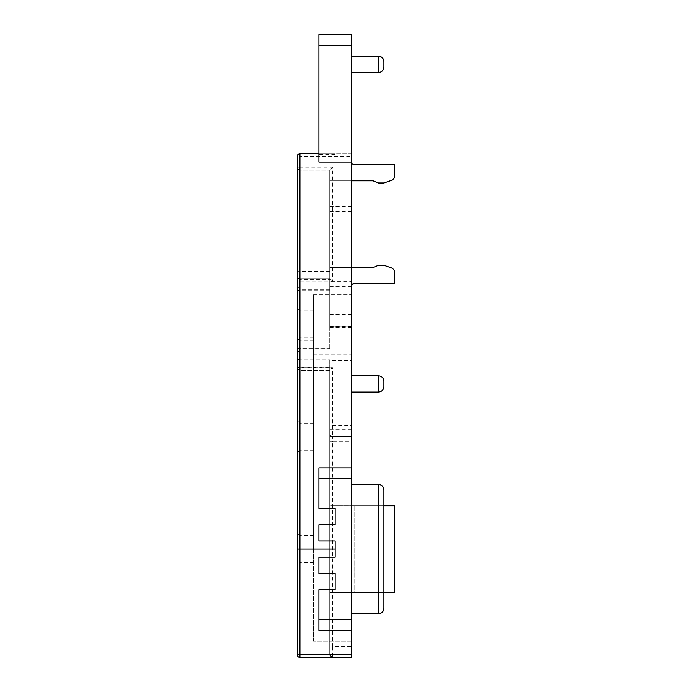 <?xml version="1.0" encoding="UTF-8"?>
<svg xmlns="http://www.w3.org/2000/svg" width="692" height="692" viewBox="0 0 692 692"><rect width="100%" height="100%" fill="white"/><g stroke="black" fill="none" stroke-linecap="round" stroke-linejoin="round"><path stroke-width="0.52" stroke-dasharray="3.46 2.59" d="M297.257 324.34L297.257 308.087L297.257 324.34M297.257 354.451L297.257 338.198L297.257 354.451M297.257 436.713L297.257 420.468L297.257 436.713M299.965 370.367L299.965 367.66L297.257 367.66A2.707 2.707 0 0 0 299.965 370.367L329.755 370.367L329.755 654.693L299.965 654.693L299.965 370.367A2.707 2.707 0 0 1 297.257 367.66A2.707 2.707 0 0 0 299.965 370.367L329.755 370.367L332.463 367.66L299.965 367.66L299.965 281.013L332.463 281.013L332.463 167.282L299.965 167.282L299.965 156.453L351.415 156.453L351.415 153.745L299.965 153.745A2.707 2.707 0 0 0 297.257 156.453L297.257 357.851A2.707 1.912 180 0 0 299.965 359.762L329.755 359.762L329.755 654.693L329.755 359.762M329.755 279.283L329.755 169.99L329.755 349.858L329.755 348.275L299.965 348.275L299.965 279.283L329.755 279.283L329.755 348.275M329.755 367.85L329.755 436.444L329.755 367.85L351.415 367.85L351.415 360.601L329.755 360.601M313.502 324.34L313.502 310.795L313.502 324.34M313.502 354.451L313.502 340.905L313.502 354.451M313.502 436.713L313.502 423.175L313.502 436.713M313.502 549.085L313.502 641.155L351.415 641.155L351.415 549.085L351.415 641.155L313.502 641.155L313.502 549.085L351.415 549.085L351.415 294.55L351.415 549.085L313.502 549.085L313.502 294.55L313.502 549.085M351.415 180.82L351.415 267.475L351.415 180.82L329.755 180.82L329.755 267.475L329.755 180.82L351.415 180.82L351.415 161.867A2.707 2.707 0 0 0 354.122 164.575L394.743 164.575L394.743 175.405A5.415 5.415 0 0 1 391.084 180.534L383.913 182.991L378.498 182.991L373.075 180.82L351.415 180.82L351.415 161.867M329.755 272.025L329.755 206.303L329.755 327.723L329.755 272.025L351.415 272.025L351.415 326.14L329.755 326.14M299.965 278.305A2.707 2.707 0 0 0 297.257 281.013L299.965 281.013L299.965 278.305L329.755 278.305L299.965 278.305A2.707 2.707 0 0 0 297.257 281.013A2.707 2.707 0 0 1 299.965 278.305L299.965 348.457L329.755 348.457M297.257 167.282A2.707 2.707 0 0 0 299.965 169.99L299.965 167.282L297.257 167.282A2.707 2.707 0 0 0 299.965 169.99L329.755 169.99L299.965 169.99A2.707 2.707 0 0 1 297.257 167.282A2.707 2.707 0 0 0 299.965 169.99L299.965 279.283A2.707 1.912 180 0 0 297.257 281.203M351.415 56.26L378.498 56.26L378.498 72.513L351.415 72.513L351.415 56.26L351.415 72.513M383.913 67.098L383.913 61.674M351.415 613.804L378.498 613.804L351.415 613.804L378.498 613.804L378.498 484.374C381.759 484.711 383.567 486.519 383.913 489.789L383.913 608.389C383.567 611.65 381.759 613.458 378.498 613.804C381.759 613.458 383.567 611.65 383.913 608.389L383.913 489.789C383.567 486.519 381.759 484.711 378.498 484.374L351.415 484.374L351.415 613.804L351.415 484.374L351.415 613.804L351.415 484.374L378.498 484.374L351.415 484.374M351.415 360.601L351.415 367.85M351.415 267.475L329.755 267.475L351.415 267.475L351.415 286.427L351.415 267.475L373.075 267.475L378.498 265.304L383.913 265.304L391.084 267.769A5.415 5.415 0 0 1 394.743 272.89L394.743 283.72L354.122 283.72A2.707 2.707 0 0 0 351.415 286.427M351.415 392.035L351.415 375.782L351.415 392.035L378.498 392.035L378.498 375.782L351.415 375.782M351.415 505.766L351.415 592.413L351.415 505.766L373.075 505.766L373.075 592.413L394.743 592.413L351.415 592.413L383.913 592.413L354.122 592.413L354.122 505.766L373.075 505.766L373.075 592.413L351.415 592.413L354.122 592.413L354.122 505.766L394.743 505.766L394.743 592.413L383.913 592.413L383.913 505.766L383.913 592.413L383.913 505.766L391.084 505.766L391.084 592.413L391.084 505.766L394.743 505.766L394.743 592.413L394.743 505.766L329.755 505.766L329.755 592.413L329.755 505.766L351.415 505.766M351.415 272.025L351.415 206.303L351.415 281.532L329.755 281.532M351.415 326.14L351.415 281.532M351.415 156.453L351.415 425.606L332.463 425.606L332.463 367.66M335.17 153.832L335.17 34.6L335.17 155.838L335.17 34.6L318.925 34.6L318.925 153.832L351.415 153.745L351.415 34.6L318.925 34.6L318.925 153.745L318.925 34.6L318.925 45.43L351.415 45.43M329.755 290.77L299.965 290.77A2.707 1.912 180 0 1 297.257 288.858L297.257 654.693A2.707 2.707 0 0 0 299.965 657.4L351.415 657.4L351.415 646.57L332.463 646.57L332.463 441.859L351.415 441.859L351.415 646.57M351.415 441.859L351.415 425.606M318.925 45.43L318.925 153.745L335.17 153.745L318.925 153.745L335.17 153.745L335.17 34.6L318.925 34.6L318.925 162.179M335.17 34.6L318.925 34.6L335.17 34.6M351.415 467.853L318.925 467.853L318.925 508.473L335.17 508.473L335.17 524.718L318.925 524.718L318.925 540.962L335.17 540.962L335.17 557.207L318.925 557.207L318.925 573.46L335.17 573.46L335.17 589.705L318.925 589.705L318.925 630.326L351.415 630.326M335.17 155.838L318.925 155.838M335.17 154.498L318.925 154.498M329.755 370.367L329.755 654.693L332.463 657.4A2.707 2.707 0 0 1 329.755 654.693L299.965 654.693L329.755 654.693A2.707 2.707 0 0 0 332.463 657.4L332.463 646.57L329.755 646.57M351.415 436.444L329.755 436.444L351.415 436.444M383.913 386.62L383.913 381.205M329.755 592.413L351.415 592.413L329.755 592.413M378.498 505.766L378.498 592.413L378.498 505.766L383.913 505.766L373.075 505.766L378.498 505.766M329.755 367.227L299.965 367.227L299.965 549.085L297.257 549.085L297.257 532.84L297.257 549.085L329.755 549.085L299.965 549.085L299.965 290.917L329.755 290.917M313.502 294.55L351.415 294.55L313.502 294.55M313.502 354.122L351.415 354.122L313.502 354.122M329.755 441.859L332.463 441.859L332.463 436.444A2.707 2.707 0 0 1 329.755 433.737A2.707 2.707 0 0 0 332.463 436.444L332.463 425.606L329.755 425.606M332.463 281.013L329.755 278.305M332.463 167.282L329.755 169.99M299.965 657.4A2.707 2.707 0 0 1 297.257 654.693A2.707 2.707 0 0 0 299.965 657.4A2.707 2.707 0 0 1 297.257 654.693A2.707 2.707 0 0 0 299.965 657.4L299.965 654.693L297.257 654.693A2.707 2.707 0 0 0 299.965 657.4L299.965 654.693L299.965 657.4M299.965 324.34L299.965 310.795L299.965 324.34M299.965 354.451L299.965 340.905L299.965 354.451M299.965 436.713L299.965 450.25L299.965 436.713M297.257 269.508A2.707 1.981 180 0 0 299.965 271.489L329.755 271.489M297.257 549.085L329.755 549.085M351.415 429.239L329.755 429.239M351.415 433.209L329.755 433.209M351.415 314.453L329.755 314.453M351.415 314.791L329.755 314.791M351.415 206.605L329.755 206.605M351.415 279.992L329.755 279.992M351.415 326.512L329.755 326.512M351.415 286.488L329.755 286.488M351.415 211.717L329.755 211.717M297.257 289.074A2.707 1.842 0 0 0 299.965 290.917L299.965 367.227A2.707 1.817 180 0 0 297.257 369.052M297.257 350.463A2.707 2.007 0 0 1 299.965 348.457L299.965 348.275A2.707 1.912 180 0 0 297.257 350.187M299.965 153.745A2.707 2.707 0 0 0 297.257 156.453L299.965 156.453L299.965 153.745M329.755 433.737A2.707 2.707 0 0 0 332.463 436.444M313.502 337.878L299.965 337.878L297.257 340.585M313.502 367.988L299.965 367.988L297.257 370.696M313.502 450.25L299.965 450.25L297.257 452.957M313.502 562.622L299.965 562.622L297.257 565.338M313.502 310.795L299.965 310.795L297.257 308.087M313.502 340.905L299.965 340.905L297.257 338.198M313.502 423.175L299.965 423.175L297.257 420.468M313.502 535.547L299.965 535.547L297.257 532.84M351.415 312.87L329.755 312.87M351.415 327.723L329.755 327.723M351.415 206.303L329.755 206.303M297.257 286.479L299.965 289.187L329.755 289.187M297.257 352.574L299.965 349.858L329.755 349.858"/><path stroke-width="1.04" d="M383.913 61.674C383.567 58.413 381.759 56.606 378.498 56.26C381.759 56.606 383.567 58.413 383.913 61.674L383.913 67.098C383.567 70.359 381.759 72.167 378.498 72.513L351.415 72.513M383.913 67.098C383.567 70.359 381.759 72.167 378.498 72.513L378.498 56.26L351.415 56.26M351.415 613.804L378.498 613.804C381.759 613.458 383.567 611.65 383.913 608.389L383.913 592.413L394.743 592.413L394.743 505.766L383.913 505.766L383.913 489.789L383.913 608.389C383.567 611.65 381.759 613.458 378.498 613.804L378.498 484.374C381.759 484.711 383.567 486.519 383.913 489.789C383.567 486.519 381.759 484.711 378.498 484.374L351.415 484.374M351.415 45.43L318.925 45.43L318.925 34.6L351.415 34.6L351.415 478.682L318.925 478.682L318.925 467.853L351.415 467.853M351.415 619.487L351.415 630.326L318.925 630.326L318.925 619.487L351.415 619.487L351.415 478.682M318.925 153.745L299.965 153.745L299.965 654.693L351.415 654.693L351.415 630.326M351.415 654.693L351.415 657.4L299.965 657.4A2.707 2.707 0 0 1 297.257 654.693L297.257 156.453A2.707 2.707 0 0 1 299.965 153.745M318.925 45.43L318.925 162.179L351.415 162.179M318.925 619.487L318.925 589.705L335.17 589.705L335.17 573.46L318.925 573.46L318.925 557.207L335.17 557.207L335.17 540.962L318.925 540.962L318.925 524.718L335.17 524.718L335.17 508.473L318.925 508.473L318.925 478.682M383.913 381.205L383.913 386.62C383.567 389.881 381.759 391.689 378.498 392.035L378.498 375.782C381.759 376.128 383.567 377.936 383.913 381.205C383.567 377.936 381.759 376.128 378.498 375.782L351.415 375.782M383.913 386.62C383.567 389.881 381.759 391.689 378.498 392.035L351.415 392.035M351.415 267.475L373.075 267.475L378.498 265.304L383.913 265.304L391.084 267.769A5.415 5.415 0 0 1 394.743 272.89L394.743 283.72L354.122 283.72A2.707 2.707 0 0 0 351.415 286.427M351.415 180.82L373.075 180.82L378.498 182.991L383.913 182.991L391.084 180.534A5.415 5.415 0 0 0 394.743 175.405L394.743 164.575L354.122 164.575A2.707 2.707 0 0 1 351.415 161.867M297.257 357.851L297.257 288.858M335.17 549.085L297.257 549.085M297.257 654.693L299.965 654.693L299.965 657.4A2.707 2.707 0 0 1 297.257 654.693"/></g></svg>
